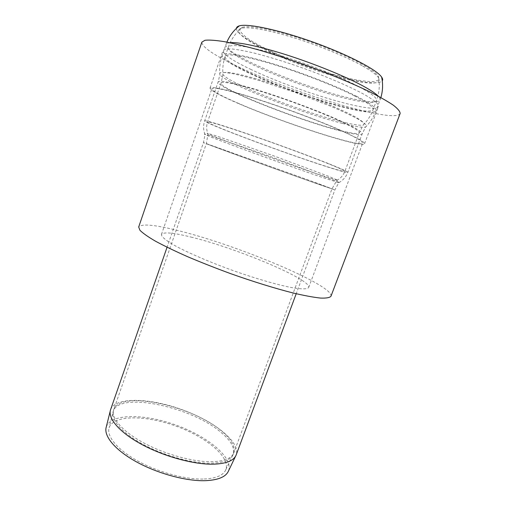 <?xml version="1.0" encoding="UTF-8"?>
<svg xmlns="http://www.w3.org/2000/svg" width="506" height="506" viewBox="0 0 506 506"><rect width="100%" height="100%" fill="white"/><g stroke="black" fill="none" stroke-linecap="round" stroke-linejoin="round"><path stroke-width="0.38" stroke-dasharray="2.53 1.9" d="M238.294 103.464C219.819 95.545 210.401 90.416 210.028 88.076L212.204 87.462C215.366 87.671 220.338 88.594 227.131 90.22C242.089 94.046 265.195 101.371 289.4 110.036C307.895 116.766 324.194 123.141 338.305 129.169L358.425 138.745C362.328 141.047 364.371 142.705 364.56 143.71C362.732 148.72 282.645 122.673 238.294 103.464M239.357 103.749C221.369 96.032 212.204 91.036 211.856 88.765L213.981 88.164C217.074 88.373 221.938 89.271 228.573 90.865C243.184 94.603 265.732 101.75 289.343 110.207C312.923 118.746 334.852 127.607 348.495 134.039C354.617 137.044 358.937 139.447 361.455 141.256L362.713 143.078C360.999 147.986 282.671 122.515 239.357 103.749M250.343 69.158C294.239 90.441 375.363 114.944 378.501 106.481L377.527 103.768C375.148 101.345 370.898 98.341 364.769 94.748C351.063 87.177 328.66 77.424 304.327 68.582C285.643 61.972 268.8 56.773 253.784 52.972C244.714 50.866 237.301 49.512 231.539 48.911C226.846 48.74 224.006 49.272 223.019 50.505C222.925 54.205 232.033 60.423 250.343 69.158M192.388 237.415C173.798 232.716 163.489 231.729 161.446 234.449C161.218 236.561 165.626 240.337 174.633 245.473C187.663 252.595 208.826 261.766 231.78 270.103C254.771 278.306 276.927 284.733 291.507 287.547C301.715 289.337 307.521 289.236 308.692 287.459C311.785 279.691 237.358 248.471 192.388 237.415M400.126 113.527C395.028 124.109 293.733 93.332 238.048 66.609C214.032 55.274 201.97 47.121 201.862 42.15M330.975 296.231C334.087 285.567 238.845 245.796 180.591 231.217C155.627 224.797 141.661 223.393 138.688 227.004M203.045 479.062C184.62 479.479 157.379 471.965 137.221 460.694C117.019 449.417 106.368 436.071 109.138 427.697C113.483 414.787 145.507 415.015 175.652 425.989C205.879 436.748 230.698 456.988 225.815 469.707C223.374 475.482 215.784 478.6 203.045 479.062M106.292 426.9C110.877 413.332 144.463 413.617 175.974 425.091C207.568 436.343 233.633 457.532 228.516 470.903M110.593 409.664C115.381 396.774 149.46 397.817 181.591 409.499C213.791 420.979 240.717 441.896 236.188 454.881M362.068 64.23C345.604 55.04 317.888 43.712 292.892 36.09C266.561 28.342 249.641 25.42 242.127 27.318L239.686 29.841C240.527 32.39 243.677 35.584 249.123 39.43C261.653 47.475 282.822 57.153 305.472 65.4C322.917 71.555 338.849 76.204 353.264 79.334C362.018 80.973 369.007 81.713 374.238 81.555L378.83 79.935L378.558 76.431C376.565 73.351 371.069 69.284 362.068 64.23M236.454 28.342C235.271 39.613 314.239 72.99 357.318 80.808C371.423 83.515 379.74 83.528 382.277 80.846M221.084 432.453C231.09 440.789 235.107 448.133 233.121 454.464C230.78 460.074 223.108 462.99 210.11 463.218C191.3 463.3 163.267 455.444 142.445 444.04C121.579 432.63 110.498 419.398 113.224 411.302C119.081 391.176 191.749 406.862 221.084 432.453M210.711 461.731C223.873 461.516 231.565 458.562 233.791 452.864C235.606 446.583 231.558 439.322 221.634 431.087C192.337 405.648 119.979 389.854 113.724 409.639C110.808 417.659 121.794 430.897 142.724 442.37C163.609 453.838 191.812 461.782 210.711 461.731M356.768 96.368C336.534 86.052 300.981 72.225 271.64 63.389C242.235 54.521 223.254 51.745 222.21 55.249L222.197 55.274C219.3 63.756 304.53 98.645 350.095 108.872C365.712 112.509 374.37 113.11 376.091 110.675L376.097 110.656C376.919 108.214 370.481 103.458 356.768 96.368M229.825 42.706C227.58 42.953 226.29 43.554 225.954 44.509C222.545 54.003 307.812 89.435 353.726 99.018C369.475 102.459 378.254 102.781 380.063 99.986C380.411 99.043 379.797 97.759 378.229 96.134M342.442 123.426C354.459 126.506 362.157 127.727 365.553 127.082L366.66 125.602C365.484 123.907 362.157 121.484 356.679 118.353C349.975 114.843 341.493 110.871 331.215 106.431L295.675 92.604L259.477 80.606C248.731 77.475 239.654 75.128 232.26 73.56C226.043 72.484 221.938 72.225 219.952 72.788L219.863 74.629C226.195 83.585 301.778 113.255 342.442 123.426M338.748 130.472C353.093 134.305 360.911 135.431 362.195 133.862C362.732 132.205 356.414 128.284 343.239 122.098C323.96 113.135 290.716 100.492 263.5 91.852C236.226 83.186 218.775 79.619 218.13 81.991C215.935 87.589 296.592 119.486 338.748 130.472M327.977 163.387C308.426 155.582 275.289 143.394 248.484 134.185C221.622 124.95 204.803 119.928 204.652 120.871C203.665 122.952 284.429 153.122 325.51 166.31C339.507 170.838 346.933 172.875 347.799 172.407C347.957 171.762 341.354 168.751 327.977 163.387M319.292 176.385L338.786 182.71C340.304 183.045 339.785 182.653 337.236 181.527L272.405 157.258L206.979 134.634C204.291 133.875 203.646 133.85 205.031 134.552C214.297 138.929 283.499 164.21 319.292 176.385M315.143 183.109L334.883 189.883L315.972 182.748L203.463 142.572C202.912 142.793 277.826 169.953 315.143 183.109M318.23 174.323L336.926 180.3L338.09 180.383L328.989 176.449L273 155.601L216.568 135.975L207.049 133.204L207.998 133.888C216.891 138.214 283.739 162.679 318.23 174.323M313.239 182.413L331.974 188.846L313.777 181.977L206.366 143.622C205.74 143.793 277.579 169.845 313.239 182.413M323.631 165.576C336.983 169.889 344.061 171.825 344.871 171.376C345.016 170.75 338.634 167.847 325.725 162.673C306.927 155.171 275.226 143.514 249.572 134.697C222.792 125.577 208.788 121.326 207.561 121.94C206.505 123.894 284.233 152.932 323.631 165.576M340.924 121.51C322.385 112.901 290.577 100.814 264.53 92.547C238.434 84.255 221.679 80.821 221.046 83.098C218.839 88.417 296.459 119.125 336.895 129.637C350.582 133.287 358.033 134.356 359.241 132.85C359.747 131.25 353.643 127.468 340.924 121.51M341.095 121.636C352.587 124.558 359.968 125.703 363.219 125.058L364.301 123.609C363.169 121.959 359.962 119.612 354.687 116.57C342.492 109.998 320.33 100.574 295.991 91.744C271.602 83.028 248.522 76.166 234.936 73.459C228.933 72.434 224.968 72.2 223.038 72.756L222.95 74.559C228.952 83.237 301.943 111.927 341.095 121.636M354.383 95.855C334.871 85.925 300.747 72.662 272.589 64.186C244.379 55.685 226.119 53.01 225.132 56.394L225.132 56.406C222.229 64.509 304.454 98.183 348.273 107.98C363.207 111.453 371.486 112.016 373.112 109.682L373.112 109.669C373.921 107.316 367.679 102.705 354.383 95.855M357.963 86.172C338.52 75.963 304.365 62.592 276.112 54.25C247.801 45.888 229.389 43.573 228.282 47.305C225.018 56.242 307.262 90.353 351.36 99.625C366.401 102.933 374.775 103.275 376.483 100.656C377.381 98.056 371.208 93.23 357.963 86.172M362.043 65.635C345.434 56.4 317.471 44.983 292.259 37.286C267.029 29.582 247.333 26.356 241.122 28.361C222.608 34.338 309.223 72.889 355.237 81.086C373.472 84.559 381.284 83.49 378.665 77.88C376.654 74.799 371.119 70.72 362.043 65.635M364.56 143.71L378.501 106.481M210.028 88.076L223.019 50.505M308.692 287.459L362.713 143.078M161.446 234.449L211.856 88.765M225.815 469.707L233.791 452.864L331.974 188.846L336.926 180.3C340.614 178.365 343.258 175.392 344.871 171.376L359.241 132.85L363.219 125.058C367.571 120.662 370.866 115.539 373.112 109.682L376.483 100.656C379.203 93.262 379.93 85.672 378.665 77.88L378.558 76.431M225.132 56.406C223.127 62.346 222.4 68.399 222.95 74.559L221.046 83.098L207.561 121.94C206.246 126.064 206.391 130.042 207.998 133.888L206.366 143.622L113.724 409.639L109.138 427.697M235.6 456.14L236.119 455.071M110.245 411.011L110.529 409.854M226.871 42.118L222.21 55.249M380.873 97.563L376.097 110.656M222.197 55.274C220.066 61.612 219.288 68.063 219.863 74.629L218.13 81.991L204.652 120.871C203.14 125.57 203.267 130.131 205.031 134.552L203.463 142.572L167.069 247.244M376.091 110.675C373.694 116.918 370.183 122.389 365.553 127.082L362.195 133.862L347.799 172.407C345.965 176.992 342.96 180.427 338.786 182.71L334.883 189.883L296.206 293.739M242.127 27.318L241.128 28.361C235.182 33.56 230.9 39.873 228.282 47.305L225.132 56.394"/><path stroke-width="0.76" d="M201.862 42.15L204.949 40.278C209.155 39.803 215.689 40.271 224.537 41.682C234.664 43.668 246.58 46.571 260.299 50.398C274.783 54.705 289.868 59.626 305.561 65.154C329.008 73.712 350.974 82.813 368.292 91.093C378.88 96.399 387.198 101.08 393.244 105.14C397.887 108.758 400.183 111.554 400.126 113.527L330.975 296.231C329.748 297.686 326.269 298.3 320.538 298.072C313.492 297.313 304.378 295.63 293.202 293.012C275.182 288.452 253.228 281.671 230.515 273.601C215.429 268.06 201.167 262.437 187.713 256.744C175.12 251.166 164.412 246.005 155.601 241.261C148.075 236.878 142.856 233.215 139.934 230.281L138.688 227.004L201.862 42.15M235.6 456.14L228.516 470.903C225.98 476.924 218.073 480.188 204.797 480.7C185.519 481.174 156.911 473.306 135.747 461.478C114.539 449.644 103.395 435.66 106.292 426.9L110.245 411.011M296.206 293.739L236.119 455.071C233.683 460.903 225.701 463.951 212.159 464.204C192.489 464.318 163.052 456.089 141.187 444.129C119.277 432.162 107.683 418.31 110.529 409.854L167.069 247.244M382.277 80.846C382.941 79.897 382.719 78.639 381.625 77.057C376.736 69.701 348.09 54.667 313.802 42.34C279.527 29.98 247.851 23.295 239.382 25.838C237.516 26.356 236.542 27.191 236.454 28.342M378.229 96.134C375.395 93.23 369.652 89.486 360.993 84.888C343.315 75.558 313.859 63.623 286.801 54.977C259.723 46.331 237.877 41.808 229.825 42.706M381.619 77.057C383.112 83.945 382.865 90.776 380.873 97.563M239.37 25.844C233.829 30.196 229.661 35.622 226.871 42.118"/></g></svg>

